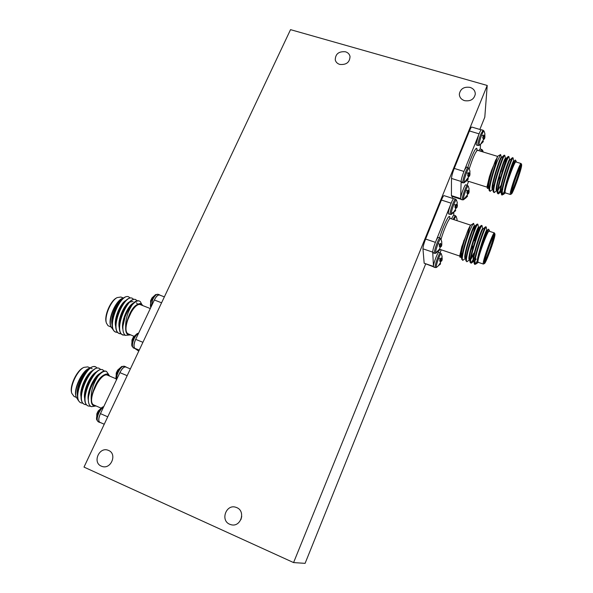<?xml version="1.0" encoding="UTF-8"?>
<svg xmlns="http://www.w3.org/2000/svg" width="593" height="593" viewBox="0 0 593 593"><rect width="100%" height="100%" fill="white"/><g stroke="black" fill="none" stroke-linecap="round" stroke-linejoin="round"><path stroke-width="0.89" d="M454.082 219.706C455.187 217.164 455.884 216.074 456.173 216.43L456.995 219.136M441.311 253.752L440.391 252.922C439.895 252.959 438.998 254.553 437.716 257.688C436.04 262.054 435.158 265.197 435.062 267.132L435.225 267.554L436.463 267.465C435.848 266.932 436.589 263.833 438.694 258.163C440.058 254.857 440.933 253.389 441.311 253.752L442.119 256.628M440.088 263.44L440.599 263.803L438.368 265.797L440.577 262.521L439.672 260.712L440.718 258.096L441.659 259.074L440.429 258.77M452.815 212.331L451.518 214.303C450.843 213.673 451.636 210.3 453.897 204.192C455.224 200.99 456.069 199.589 456.447 199.989L457.314 202.821M456.447 199.989L455.483 199.137C454.987 199.159 454.119 200.671 452.882 203.696C451.162 208.173 450.213 211.545 450.043 213.806L450.22 214.421L451.518 214.303L455.75 210.478L453.467 212.42L455.772 208.951L454.883 206.913L455.958 204.244L456.899 205.378L455.594 205.082M455.076 210.152L455.75 210.471L455.046 210.181M437.174 251.284L435.855 253.241C435.158 252.677 435.929 249.386 438.16 243.375C439.576 239.957 440.488 238.46 440.903 238.868L441.748 241.892M440.903 238.868L439.924 237.993C439.391 238.023 438.464 239.654 437.13 242.878C435.381 247.437 434.454 250.757 434.358 252.855L434.543 253.344L435.855 253.241L440.176 249.379L437.916 251.78L437.879 250.743L439.598 249.038M439.576 249.03L440.176 249.379M439.65 248.934L440.117 247.274L439.183 246.065L440.28 243.338L441.266 244.398L439.954 244.079M138.636 333.133L137.228 333.57L133.343 338.462C131.95 341.553 131.476 344.073 131.92 346.03L133.566 348.009L134.819 348.484C133.299 346.482 133.818 342.954 136.368 337.914L153.676 301.429C155.648 296.848 157.642 294.669 159.643 294.891L160.154 295.255M133.321 337.202L131.965 339.967L131.92 346.03M151.133 306.796L152.794 299.361C154.691 295.685 156.47 294.002 158.131 294.306L155.603 294.595L152.03 299.139C150.6 302.334 150.133 304.95 150.629 306.981L150.815 307.463M151.912 298.086L150.6 300.784L150.629 306.981M98.097 412.624C96.778 415.523 96.296 417.88 96.644 419.703L96.829 413.862L97.497 412.38L98.097 412.624C99.491 409.807 101.003 407.94 102.626 407.02L98.223 410.934L97.497 412.38M124.552 366.341L121.721 366.481L117.555 371.678C116.198 374.68 115.717 377.126 116.117 379.023L116.458 379.868M117.629 370.232L116.228 373.064L116.117 379.023M481.449 151.474L482.561 150.192L483.243 152.016M464.786 197.84L463.578 199.745C463 199.092 463.785 195.853 465.935 190.034C467.143 187.077 467.914 185.779 468.248 186.12L469.07 188.7M468.248 186.12L467.343 185.327C466.906 185.35 466.113 186.758 464.971 189.552C463.348 193.785 462.429 197.009 462.206 199.226L462.362 199.856L463.578 199.745L467.588 196.105L465.498 198.299L465.549 197.165L467.655 194.6L466.854 192.629L467.855 190.108L468.722 191.213L467.499 190.939L468.981 191.28L469.056 188.53M466.928 195.809L467.588 196.098L466.921 195.823M484.021 131.06L483.073 130.245L480.782 134.277C479.114 138.614 478.128 142.068 477.825 144.625L477.988 145.485L479.255 145.344C478.633 144.573 479.47 141.052 481.775 134.774C482.947 131.928 483.695 130.69 484.021 131.06L484.881 133.625M483.006 140.682L482.761 141.29M479.255 145.344L483.347 141.542L481.205 143.743L481.182 143.254L483.488 139.748L482.702 137.554L483.725 134.982L484.592 136.242L483.302 135.975M465.498 180.732L464.223 182.726C463.57 182.029 464.386 178.589 466.661 172.407C467.914 169.376 468.715 168.049 469.07 168.434L469.938 171.125M469.07 168.434L468.114 167.597C467.647 167.611 466.832 169.049 465.661 171.903C463.963 176.321 462.992 179.731 462.762 182.133L462.94 182.852L464.223 182.726L468.388 178.908L466.202 181.184L466.254 179.946L468.463 177.263L467.625 175.15L468.67 172.533L469.582 173.719L468.277 173.438L469.841 173.808L469.923 170.954M467.981 178.189L467.788 178.663M465.498 258.37L462.755 260.379L462.288 259.178C461.954 255.435 465.824 241.403 469.508 231.626L464.312 245.791L470.353 225.429L473.622 223.346C472.91 223.813 471.539 226.57 469.508 231.626M462.755 260.379L461.769 259C461.695 256.576 462.547 252.173 464.312 245.791M474.963 261.12L475.141 263.122L476.32 263.781L474.785 264.463L474.963 261.12C476.238 251.358 485.489 225.703 486.178 226.919L486.838 230.121M474.785 264.463L474.244 263.233C473.785 257.444 484.125 227.171 485.541 226.793L486.178 226.919M473.281 260.816L471.702 262.907L471.012 263.181L470.597 261.995C470.049 255.879 481.079 224.087 482.005 225.548L482.665 228.757M473.711 259L470.79 262.988M471.012 263.181L470.079 261.824C469.523 256.035 479.789 225.94 481.346 225.436L482.005 225.548M469.634 259.741L466.876 261.78L466.439 260.586C465.794 254.441 476.816 222.701 477.839 224.191L478.507 227.393M469.515 257.822L468.981 258.756M466.876 261.78L465.92 260.409C465.283 254.627 475.467 224.71 477.157 224.087L477.839 224.191M494.369 232.916L489.084 231.181C487.957 229.795 478.143 256.332 477.943 261.335L478.084 262.276L483.332 264.055L483.221 263.114C483.517 258.14 493.339 231.559 494.369 232.916L494.94 233.983C494.399 231.359 484.57 257.696 484.244 262.677L484.451 263.551C485.852 263.433 494.429 240.076 494.947 234.976L494.94 233.983M484.451 263.551L483.332 264.055M476.32 263.781L477.854 262.388M477.988 259.652L475.571 263.826M489.507 231.322L489.447 230.536C488.914 228.031 480.693 248.756 478.351 258.578C480.13 249.394 487.439 229.55 488.573 229.172L489.447 230.536M461.184 255.383L462.518 253.033M460.086 257.384L459.708 255.954L461.754 246.866L459.923 256.391L460.086 257.384L461.361 257.014M484.651 261.268C486.623 258.718 493.213 240.321 493.606 236.244L493.643 235.918M484.57 261.839C484.844 257.555 493.168 234.798 494.451 234.821L494.629 235.806C494.102 240.988 485.163 264.871 484.592 262.61L484.57 261.839M440.391 252.922L438.761 252.366C437.96 251.677 433.742 262.425 433.461 265.931L433.594 266.998L435.225 267.554M450.665 204.474L450.598 204.622C449.19 208.566 448.441 211.442 448.345 213.258L448.538 213.865L450.22 214.421M439.924 237.993L438.22 237.422C437.797 237.393 437.063 238.549 436.003 240.899C433.943 245.873 432.823 249.668 432.653 252.277L432.846 252.766L433.298 252.492M137.228 300.762L135.412 299.487C133.314 298.82 130.808 300.177 127.873 303.572C123.203 309.576 120.349 316.595 119.326 324.63C118.978 329.701 119.838 333.014 121.906 334.563L125.449 335.364C123.455 333.955 122.625 330.894 122.944 326.172L125.086 316.781C127.043 311.881 129.437 307.886 132.276 304.795C127.562 311.911 125.36 319.59 125.686 327.818C125.583 331.131 126.227 333.333 127.621 334.422L130.408 334.83M135.856 299.665C127.984 295.44 113.53 329.775 122.358 334.741L123.107 335.149M141.66 304.157L140.326 301.629L139.429 301.059C137.465 300.406 135.078 301.652 132.276 304.795M130.112 297.953L128.733 296.885C120.705 292.601 106.243 326.832 115.212 331.85L117.688 332.554M128.733 296.885L127.465 296.515C125.331 296.441 122.959 297.968 120.349 301.096C115.917 306.9 113.181 313.615 112.144 321.243C111.706 326.558 112.581 330.034 114.768 331.672L115.976 332.265M133.662 299.354L132.291 298.272C124.337 294.017 109.883 328.3 118.778 333.296L121.254 333.992M132.291 298.272L131.846 298.101C129.682 297.412 127.11 298.82 124.107 302.334C119.556 308.234 116.762 315.105 115.731 322.94C115.338 328.129 116.206 331.524 118.333 333.118L119.541 333.711M123.359 297.997L120.868 297.019L117.14 297.59C110.824 300.688 104.153 316.529 106.429 323.103L108.052 325.72L110.958 326.988M123.574 297.945L121.891 298.59C115.353 301.793 108.26 319.249 110.847 326.617L113.33 330.049M110.847 326.617L110.528 325.535C108.126 318.671 115.19 301.867 121.795 298.65L121.802 298.642M133.959 336.261L127.947 333.74C121.091 329.723 133.818 301.059 140.734 304.802L150.303 308.545M142.602 305.528L141.846 304.609C140.289 303.349 138.228 303.794 135.649 305.936C138.154 303.623 140.17 303.038 141.697 304.187L142.698 305.528M130.579 334.897L125.457 335.364M138.769 351.108L135.078 348.625M104.279 371.048L102.463 369.713C100.365 368.935 97.689 370.299 94.457 373.79C89.499 379.705 86.304 386.769 84.866 394.968C84.206 400.809 85.184 404.411 87.794 405.797L87.942 405.857M102.915 369.906C94.606 365.177 77.972 402.395 88.246 405.99L90.67 406.301M108.675 374.576L106.51 371.411C104.264 370.618 101.44 372.204 98.023 376.155C92.96 383.93 90.707 391.803 91.24 399.764C91.226 402.951 92.004 404.937 93.575 405.731L95.896 405.879M97.111 368.016L95.747 366.897C87.275 362.108 70.619 399.2 81.048 402.869L82.857 403.24M95.584 366.837L93.709 366.489C91.648 366.733 89.365 368.268 86.86 371.099C82.16 376.785 79.084 383.53 77.646 391.321C76.875 397.414 77.861 401.202 80.596 402.677L80.752 402.736M100.691 369.528L99.328 368.401C90.937 363.642 74.288 400.794 84.636 404.426L86.459 404.789M99.328 368.401L98.875 368.209C96.703 367.415 93.968 368.831 90.655 372.441C85.822 378.245 82.686 385.146 81.256 393.144C80.537 399.111 81.515 402.803 84.191 404.233L84.339 404.3M90.269 367.942L87.742 366.882L83.843 367.386C77.231 370.425 69.715 386.406 71.738 393.248L74.043 396.42M90.195 367.994L88.624 368.542C81.804 371.655 73.799 389.267 76.104 396.902L75.845 395.827C73.71 388.711 81.597 371.826 88.498 368.609M76.104 396.902L78.306 400.408M94.079 405.086L93.916 405.019C85.896 402.187 100.41 371.136 107.733 375.287L116.058 378.786M109.631 376.081L108.371 374.739C106.614 373.805 104.346 374.591 101.573 377.096C104.279 374.42 106.495 373.486 108.222 374.287L109.742 376.081M96.066 405.953L91.374 406.687C88.861 405.486 87.905 402.15 88.513 396.673L90.455 388.875C92.464 383.849 94.984 379.609 98.023 376.155M100.439 422.579L99.78 422.461C98.038 420.837 98.497 417.39 101.158 412.113L119.186 374.124C121.402 369.068 123.633 366.652 125.872 366.867L126.391 367.252M492.79 189.278L490.092 191.331L489.633 189.59C489.633 185.083 493.635 170.799 497.09 161.615L492.005 175.476L497.616 156.315L500.603 154.528L497.09 161.615M494.236 184.29L492.642 187.447M490.092 191.331L489.188 190.509L489.121 189.426C489.24 186.58 490.203 181.925 492.005 175.476M502.301 190.879L502.338 193.199L503.583 194.282L501.915 195.067L502.301 190.879C503.954 180.509 512.419 156.7 513.034 157.812L513.686 160.962M501.878 195.045L501.456 193.318C501.552 186.469 511.166 157.975 512.411 157.701L513.034 157.812M500.929 191.835L498.246 193.904L497.846 192.176C497.89 184.979 508.09 155.181 508.898 156.559L509.565 159.71M500.915 189.582L498.031 193.718M498.246 193.904L497.386 193.162L497.334 192.013C497.349 185.179 506.889 156.849 508.26 156.456L508.898 156.559M496.86 190.553L494.162 192.621L493.739 190.879C493.687 183.667 503.88 153.906 504.776 155.307L505.444 158.457M496.764 188.522L496.222 189.515M494.162 192.621L493.28 191.835L493.22 190.716C493.154 183.897 502.619 155.729 504.117 155.218L504.776 155.307M521.099 163.542L515.866 161.948C514.835 160.666 505.74 185.527 505.08 191.45L505.154 192.844L510.328 194.474L510.291 193.088C511.047 187.18 520.157 162.282 521.099 163.542L521.662 164.58C521.165 162.148 512.078 186.773 511.299 192.651L511.425 193.963C512.7 193.852 520.669 171.955 521.581 166.033L521.662 164.58M511.425 193.963L510.328 194.474M503.583 194.282L504.902 193.081M505.162 190.005L502.79 194.296M516.266 162.067L516.214 161.296C515.717 159.013 508.223 178.122 505.666 188.27C507.682 178.745 514.361 160.369 515.384 160.014L516.214 161.296M487.424 188.485L487.061 186.536L489.388 176.818L487.283 186.951L487.424 188.485L488.706 188.033M511.64 191.658C513.508 189.041 519.557 171.963 520.276 167.263L520.372 166.574M511.611 191.85C512.278 186.751 520.017 165.403 521.188 165.417L521.277 166.826C520.35 172.822 512.093 195.134 511.574 193.029L511.611 191.85M467.343 185.327L465.727 184.816C464.986 184.193 461.132 194.193 460.665 197.98L460.754 199.344L462.362 199.856M478.603 135.056L476.149 144.121L476.32 144.974L477.988 145.485M468.114 167.597L466.424 167.078L464.527 170.043C462.555 174.794 461.398 178.641 461.072 181.599L461.258 182.318L461.843 181.843M236.77 507.623C245.999 511.196 240.854 527.362 231.248 524.768L229.676 524.242C220.099 520.387 226.207 503.82 235.866 507.282L236.77 507.623M108.593 450.45C117.421 453.875 111.084 469.649 102.107 466.446L101.262 466.128C92.263 462.503 99.187 446.581 108.104 450.257L108.593 450.45M470.019 87.379C473.481 88.565 475.238 90.811 475.29 94.109C474.089 99.335 470.516 101.514 464.571 100.654C461.206 99.491 459.464 97.319 459.33 94.139C460.405 88.802 463.971 86.548 470.019 87.379M345.467 51.776C347.965 52.577 349.485 54.133 350.026 56.461C349.751 62.361 346.327 65.008 339.752 64.415C337.328 63.629 335.831 62.132 335.253 59.9C335.393 53.926 338.796 51.22 345.467 51.776M487.216 85.459L293.579 562.579L84.006 467.099L290.533 29.65L487.216 85.459L484.8 117.169L479.856 129.452M452.793 196.631L452.148 198.232M425.626 264.093L305.091 563.35L293.579 562.579M240.906 519.646L241.736 516.451M460.62 199.144L451.614 196.253L451.429 195.623L460.598 198.566M461.08 181.451L451.488 178.426L451.429 195.623M451.488 178.426C451.658 176.062 452.578 172.719 454.245 168.412L463.934 171.436M479.07 133.833L469.441 130.957L454.245 168.412M469.441 130.957C470.523 128.34 471.294 127.035 471.746 127.043L481.153 129.845M433.461 266.791L424.165 263.225L433.431 266.413M432.653 252.114L422.957 248.815L424.165 263.225M422.957 248.815C422.994 246.755 423.876 243.493 425.596 239.046L435.395 242.344M451.154 203.191L441.414 200.049L425.596 239.046M441.414 200.049C442.637 197.106 443.512 195.631 444.038 195.623L453.534 198.677M468.388 178.908L467.647 178.597M467.929 179.501L467.099 179.19M469.967 173.356L469.945 174.453L468.114 173.845M469.945 174.453L469.76 175.469L467.714 174.905M469.76 175.469L469.463 176.151L468.114 175.832M469.463 176.151L468.537 176.855M483.073 130.245L481.39 129.748C480.834 129.845 479.885 131.661 478.544 135.204L464.527 170.043M483.347 141.527L482.561 141.208M482.902 142.09L482.02 141.771M484.592 136.242L483.273 136.049M484.837 136.368L484.874 133.558M484.896 136.16L484.881 137.161L483.065 136.568M484.881 137.161L484.696 138.162L482.769 137.65M484.696 138.162L484.385 138.873L483.377 138.643M484.385 138.873L483.495 139.629M461.117 182.125L460.665 198.01M467.151 196.676L466.394 196.394M469.1 190.82L469.078 191.835L467.373 191.257M469.078 191.835L468.907 192.799L466.987 192.265M468.907 192.799L468.618 193.437L467.202 193.096M468.618 193.437L467.736 194.074M480.419 151.156L481.657 149.414L480.056 148.925L478.803 150.666M505.399 192.918L505.051 193.133L504.977 191.709C505.043 185.735 513.264 161.185 514.124 161.14L515.384 160.014M501.5 194.497L500.9 191.398C499.788 188.003 508.861 160.066 509.973 159.888L512.411 157.701M500.514 185.957L498.083 190.027M497.386 193.162L496.786 190.079C495.652 186.558 504.613 158.924 505.836 158.642L508.26 156.456M505.925 158.605C506.192 159.376 504.865 163.801 501.952 171.874M499.921 177.092L497.03 183.593M501.767 157.338L501.3 157.197C500.247 155.996 489.61 189.367 492.531 189.189L493.042 189.352L492.687 188.752C491.53 185.112 500.373 157.79 501.708 157.397L504.117 155.218M489.218 188.063L488.469 187.907C487.483 186.365 488.536 180.435 491.634 170.132L497.616 156.315M489.188 190.509L488.595 187.432C487.757 184.631 492.679 167.196 495.837 159.665M504.977 191.709L505.666 188.27M501.337 157.204L500.603 154.528M489.388 176.818L491.634 170.132M505.051 193.133L504.799 193.051C502.13 193.318 512.893 159.836 513.664 160.955L514.161 161.111M502.753 189.493L502.456 189.99M501.293 191.509L500.7 191.761C497.95 191.999 508.668 158.553 509.535 159.702L510.017 159.851M497.564 189.879L496.608 190.472C493.776 190.679 504.45 157.271 505.406 158.442L505.888 158.59M489.284 187.514L488.758 187.892M467.062 185.238L468.618 181.347M480.219 148.976L480.53 144.529M119.186 374.124L119.897 372.634C122.025 368.542 123.996 366.667 125.812 367.008L125.864 367.037M99.846 422.312L104.242 424.24L99.854 422.32C98.282 421.126 98.475 418.228 100.439 413.632L107.748 416.812M100.439 413.64L101.166 412.113M88.802 369.12C82.916 372.137 75.874 387.199 77.357 394.849M92.486 370.581C86.6 373.546 79.455 388.867 80.989 396.524M96.185 372.048C90.284 374.961 83.035 390.528 84.629 398.2M99.891 373.523C93.939 376.399 86.541 392.418 88.313 400.038M105.235 374.391C99.854 376.481 95.577 382.922 92.404 393.715L91.24 399.764M106.51 371.411L106.058 371.225C104.027 370.462 101.425 371.774 98.268 375.154C95.184 378.564 92.575 383.137 90.455 388.875M101.573 377.096L97.682 382.114L92.404 393.715M86.274 371.781L85.74 372.374C81.745 377.192 79.136 382.959 77.898 389.66L77.646 391.321M90.655 372.441L89.506 373.738C85.399 378.66 82.731 384.56 81.5 391.439L81.256 393.144M94.457 373.79L93.271 375.117C89.054 380.135 86.333 386.169 85.103 393.218L84.866 394.968M98.268 375.154L97.044 376.503C92.723 381.61 89.951 387.77 88.728 394.99L88.513 396.673M108.141 375.451L107.185 374.724M100.914 377.793L97.682 382.114M71.738 393.248L71.538 392.41C69.618 385.895 76.756 370.699 83.064 367.793L83.843 367.386M91.218 368.535L92.234 368.772M153.683 301.429L154.365 299.999C156.233 296.367 157.975 294.706 159.591 295.025L159.702 295.077M135.419 348.721L134.885 348.343C133.514 346.809 133.781 343.821 135.678 339.374L136.368 337.914M122.121 299.183C116.554 302.208 110.202 317.144 112.018 324.608M125.775 300.532C120.201 303.505 113.76 318.686 115.628 326.157M129.444 301.889C123.863 304.802 117.318 320.227 119.245 327.707M137.672 304.194L136.412 302.808M133.121 303.245C127.473 306.129 120.794 322.036 122.907 329.441M138.399 303.994C133.633 305.773 129.808 311.681 126.909 321.71L125.686 327.818M139.429 301.059L138.984 300.888C136.953 300.228 134.507 301.541 131.639 304.824C129.096 307.811 126.909 311.799 125.086 316.781M135.649 305.936L132.002 310.517L126.909 321.71M119.808 301.785L119.297 302.386C115.531 307.3 113.204 313.037 112.314 319.597L112.144 321.243M124.107 302.334L123.018 303.646C119.149 308.642 116.777 314.512 115.887 321.243L115.731 322.94M133.069 301.481L129.904 302.059M127.873 303.572L126.746 304.906C122.781 309.998 120.364 315.987 119.482 322.896L119.326 324.63M131.639 304.824L130.482 306.181C126.42 311.355 123.952 317.47 123.077 324.541L122.944 326.172M134.3 307.382L132.002 310.517M106.429 323.103L106.191 322.296C104.034 316.025 110.372 300.97 116.391 298.005L117.14 297.59M455.483 199.137L453.786 198.588C453.148 198.714 452.088 200.723 450.606 204.622L435.951 241.032M432.742 252.67L433.461 265.953M440.169 249.386L439.517 249.097M439.687 250.031L438.953 249.749M441.266 244.398L441.763 243.664L441.741 241.455M441.792 243.145L441.785 244.783L439.932 244.131M441.785 244.783L441.607 245.806L439.509 245.191M441.607 245.806L441.325 246.436L439.243 245.902M439.806 246.807L440.391 246.999L440.132 247.696M441.325 246.436L440.391 246.999M455.276 211.093L454.49 210.797M456.899 205.378L457.299 202.539M457.351 204.741L457.329 205.956L455.491 205.334M457.329 205.956L457.151 206.972L455.076 206.386M457.151 206.972L456.855 207.632L455.127 207.209M456.855 207.632L455.891 208.299M440.614 263.781L440.021 263.522M440.147 264.411L439.487 264.144M441.659 259.074L442.111 256.213M442.163 257.822L442.156 259.371L440.503 258.793M442.156 259.371L441.978 260.342L440.028 259.771M441.978 260.342L441.711 260.935L439.776 260.438M440.102 261.202L440.821 261.439L440.577 262.099M441.711 260.935L440.821 261.439M457.055 220.685L456.981 218.869M453.052 219.373L455.261 215.622L453.645 215.096L451.421 218.832M478.336 262.365L477.98 262.566L477.839 261.609C477.424 256.532 486.26 230.432 487.261 230.314L488.573 229.172M476.157 258.985L475.045 260.586M474.304 263.841L473.711 260.683C472.577 257.103 481.864 229.202 483.065 228.95L485.541 226.793M473.399 255.16L470.827 259.304M470.13 262.388L469.545 259.237C468.396 255.531 477.565 227.949 478.885 227.593L481.346 225.436M478.988 227.549C479.27 228.372 477.921 232.827 474.949 240.914M472.858 246.154L469.723 252.989M466.024 258.422L465.386 257.799C464.223 253.967 473.273 226.704 474.711 226.237L477.157 224.087M474.83 226.185L473.599 231.781M461.851 257.043L461.243 256.361C460.442 253.493 465.075 237.193 468.388 229.224L470.353 225.429M477.839 261.609L478.351 258.578M474.363 226.037L473.622 223.346M461.754 246.866L468.388 229.224M477.98 262.566L477.669 262.462C474.911 262.655 485.971 228.95 486.809 230.114L487.305 230.277M475.645 258.807L475.245 259.445M474.519 260.431L474.148 260.801M473.777 261.039L473.518 261.053C470.672 261.216 481.694 227.549 482.635 228.742L483.117 228.905M473.822 253.129L470.998 258.259M469.619 259.645L469.374 259.652C466.446 259.786 477.439 226.155 478.469 227.378L478.944 227.534M478.477 228.201L474.437 240.743M472.347 245.991L471.598 247.733M466.098 257.844L465.542 258.237M465.757 258.429L465.246 258.251C462.229 258.355 473.184 224.762 474.311 226.015L474.785 226.17M461.91 256.532L461.413 256.851M461.636 257.036L461.124 256.858C460.116 255.479 461.072 249.92 464 240.172M440.043 252.803L441.236 249.809M453.764 215.133L453.786 212.754M440.199 259.334L438.694 258.163M455.424 205.497L453.897 204.192M439.732 244.627L438.16 243.375M138.51 333.392C136.961 334.141 135.486 335.912 134.1 338.722C132.172 343.243 131.913 346.29 133.306 347.869L133.566 348.009M132.662 338.418L133.343 338.462M151.311 299.198L152.03 299.139M103.567 407.043C101.87 408.043 100.291 410.008 98.846 412.943C96.859 417.598 96.659 420.548 98.253 421.793L96.644 419.703M125.879 366.867L124.36 366.237C122.484 365.903 120.475 367.816 118.311 371.967C116.977 374.88 116.443 377.341 116.702 379.357M116.91 371.544L117.555 371.678M467.358 191.287L465.935 190.034M483.221 136.168L481.775 134.774M468.151 173.749L466.661 172.407M449.702 218.357L449.664 217.876L450.361 218.491C449.146 217.624 443.86 229.395 441.073 239.246M439.606 237.889C443.468 224.814 450.05 212.012 449.798 217.861L449.79 218.098M476.839 150.615L476.824 149.666L477.535 150.281C475.63 151.408 472.866 157.575 469.233 168.783M467.803 167.5C471.702 154.81 477.313 144.106 476.942 149.881M127.169 375.673L119.89 372.634M161.578 302.793L154.358 299.991M139.236 350.115L134.885 348.343M135.678 339.374L142.928 342.302M455.261 215.622L456.173 216.43M436.463 267.465L440.599 263.803M137.228 333.57L133.314 337.128M155.603 294.595L151.927 297.975M121.721 366.481L117.592 370.195M481.657 149.414L482.561 150.192M459.708 256.057L440.139 249.438M434.543 253.344L432.846 252.766M87.868 405.827L88.32 406.02M80.67 402.706L81.122 402.899M84.265 404.263L84.717 404.463M76.23 397.369L73.955 396.383M93.998 405.056L100.943 408.066M487.023 187.143L467.18 180.895M462.94 182.852L461.258 182.325M492.687 188.752L493.28 191.835M504.154 193.874L505.014 193.118M501.537 189.115L502.049 189.271M504.613 190.079L505.125 190.242M497.571 156.382L477.535 150.281M103.76 406.635L102.626 407.02M98.253 421.793L99.78 422.461M86.86 371.099L85.74 372.374M125.812 367.015L130.371 368.905M158.131 294.306L159.643 294.891M120.349 301.096L119.297 302.386M159.584 295.032L164.372 296.878M465.386 257.799L465.972 260.942M461.243 256.361L461.821 259.489M476.92 263.374L477.891 262.536M471.702 262.907L473.755 261.135M473.911 257.414L474.348 258.311M474.437 258.407L474.86 258.548M477.469 259.43L477.995 259.601M470.583 225.118L450.361 218.491"/></g></svg>
